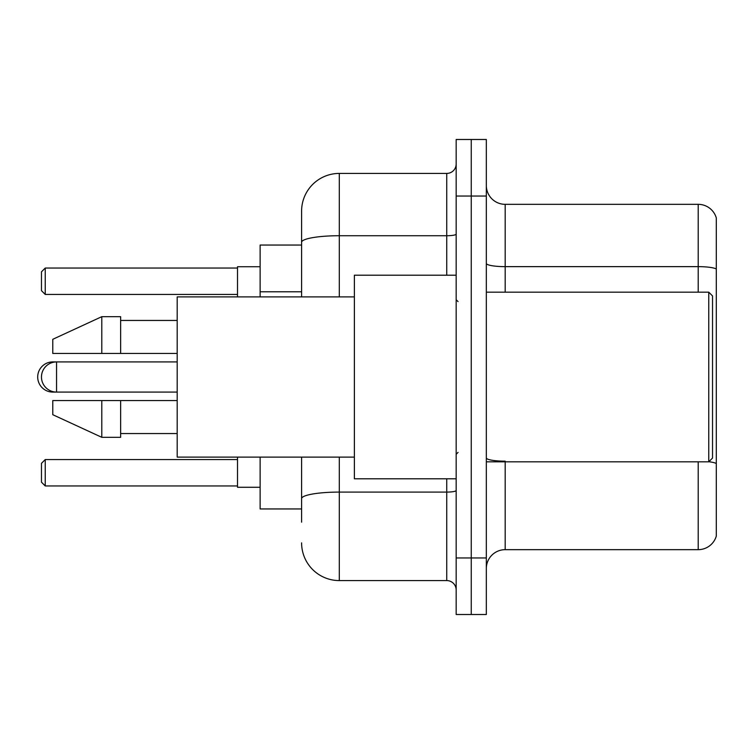 <?xml version="1.0" encoding="UTF-8"?>
<svg xmlns="http://www.w3.org/2000/svg" width="754" height="754" viewBox="0 0 754 754"><rect width="100%" height="100%" fill="white"/><g stroke="black" fill="none" stroke-linecap="round" stroke-linejoin="round"><path stroke-width="1.13" d="M301.6 278.584L301.6 231.855L301.6 245.05L260.13 245.05L260.13 296.887M301.6 508.95L260.13 508.95L260.13 457.113M301.6 522.145L301.6 457.113L301.6 522.145M456.17 557.96L456.17 614.51L471.25 614.51L471.25 557.96L471.25 614.51L486.33 614.51L486.33 557.96L471.25 557.96L471.25 196.04L471.25 557.96L456.17 557.96L456.17 196.04L471.25 196.04L471.25 139.49L471.25 196.04L486.33 196.04L486.33 557.96M486.33 196.04L486.33 139.49L456.17 139.49L456.17 196.04M339.3 457.113L339.3 580.58L446.745 580.58L446.745 478.79M301.6 296.887L301.6 211.12A37.7 37.7 0 0 1 339.3 173.42L446.745 173.42A9.425 9.425 0 0 0 456.17 163.995M301.6 211.12L301.6 231.855M456.17 590.005A9.425 9.425 0 0 0 446.745 580.58M339.3 580.58A37.7 37.7 0 0 1 301.6 542.88M486.33 568.516A18.85 18.85 0 0 1 505.18 549.666L698.204 549.666L698.204 461.825M716.3 217.906A18.85 18.85 0 0 0 698.204 204.334A18.85 18.85 0 0 1 716.3 217.906L716.3 536.094A18.85 18.85 0 0 1 698.204 549.666M716.3 268.999L716.3 268.999A18.85 3.27 180 0 0 698.204 266.643L698.204 204.334L505.18 204.334A18.85 18.85 0 0 1 486.33 185.484A18.85 18.85 0 0 0 505.18 204.334L505.18 292.175M716.3 269.263L716.3 463.531A18.85 3.27 180 0 0 708.845 461.74M52.78 362.401L52.78 361.92A15.08 15.08 0 0 0 37.7 377A15.08 15.08 0 0 0 52.78 392.08L52.78 391.599M708.76 292.175L712.53 295.945L712.53 458.055L708.76 461.825L708.76 292.175L486.33 292.175M456.17 275.21L354.38 275.21L354.38 478.79L456.17 478.79M354.38 296.887L177.19 296.887L177.19 457.113L354.38 457.113M101.79 353.438L52.78 353.438L52.78 339.3L101.79 316.68L101.79 353.438L177.19 353.438M101.79 316.68L120.64 316.68L120.64 353.438M177.19 400.562L120.64 400.562L120.64 437.32L101.79 437.32L101.79 400.562L52.78 400.562L52.78 414.7L101.79 437.32M52.78 400.562L65.259 400.562M120.64 400.562L101.79 400.562M237.51 457.113L237.51 487.272L260.13 487.272M260.13 266.728L237.51 266.728L237.51 296.887M45.24 485.953L41.47 482.183L41.47 463.333L45.24 459.563L45.24 485.953L237.51 485.953M45.24 459.563L237.51 459.563M45.24 294.437L41.47 290.667L41.47 271.817L45.24 268.047L45.24 294.437L237.51 294.437M45.24 268.047L237.51 268.047M177.19 361.92L56.55 361.92A15.08 15.08 0 0 0 41.47 377A15.08 15.08 0 0 0 56.55 392.08L56.55 361.92L52.78 361.92M301.6 291.779L260.13 291.779M456.17 490.449A9.425 1.64 0 0 1 446.745 492.089L339.3 492.089A37.7 6.55 180 0 0 301.6 498.63M339.3 173.42L339.3 235.729L446.745 235.729L446.745 173.42M301.6 242.27A37.7 6.55 180 0 1 339.3 235.729L339.3 296.887M446.745 275.21L446.745 235.729A9.425 1.64 0 0 0 456.17 234.089M505.18 461.825L505.18 549.666M698.204 292.175L698.204 266.643L505.18 266.643A18.85 3.27 -0 0 1 486.33 263.372M505.18 461.175A18.85 3.27 -0 0 1 486.33 457.904M177.19 392.08L52.78 392.08M486.33 461.825L708.76 461.825M458.055 301.6L456.17 299.715M120.64 320.45L177.19 320.45M120.64 433.55L177.19 433.55M458.055 452.4L456.17 454.285"/></g></svg>

